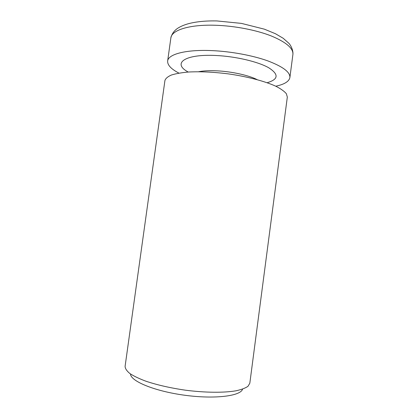 <?xml version="1.0" encoding="UTF-8"?>
<svg xmlns="http://www.w3.org/2000/svg" width="418" height="418" viewBox="0 0 418 418"><rect width="100%" height="100%" fill="white"/><g stroke="black" fill="none" stroke-linecap="round" stroke-linejoin="round"><path stroke-width="0.63" d="M178.93 73.119C171.14 69.054 167.372 65.025 167.644 61.028C168.12 54.235 185.89 49.381 212.025 50.615C231.097 51.456 252.603 55.442 267.656 60.829C282.913 66.614 290.322 72.189 289.883 77.555C289.078 81.484 284.381 84.368 275.791 86.212M287.328 97.065L286.361 93.721C284.36 91.317 280.891 88.841 275.964 86.296C264.975 81.228 247.257 76.546 228.144 73.855C213.488 72.032 200.311 71.415 188.617 72.016C181.564 72.633 175.816 73.641 171.37 75.041C167.764 76.625 165.617 78.453 164.927 80.517L125.092 366.367C125.186 368.598 126.785 370.991 129.883 373.54C133.854 376.143 139.225 378.708 145.986 381.237C157.32 385.02 170.45 387.998 185.378 390.182C204.924 392.711 223.635 392.883 235.799 390.835C241.322 389.649 245.387 388.129 247.994 386.289L249.823 383.228L287.328 97.065M242.56 389.142C240.742 396.024 214.904 399.357 184.693 395.24C154.472 391.185 130.447 381.111 130.526 373.995M198.66 71.718C203.582 70.757 209.852 70.475 217.48 70.861C232.1 71.603 248.83 75.35 257.143 79.629M187.891 71.854C172.273 63.384 184.427 53.87 215.96 55.5C235.783 56.404 258.152 61.707 268.758 67.779C278.926 74.357 278.503 79.3 267.489 82.612M215.484 25.263C234.561 25.864 256.004 29.991 270.969 35.833C286.131 42.129 293.446 48.336 292.908 54.455C293.342 50.39 290.876 45.379 288.833 43.253L283.2 38.278L275.431 33.717L264.375 29.166L241.463 23.392L216.958 20.942C205.933 20.701 196.476 21.605 188.586 23.664C184.223 24.866 180.581 26.407 177.666 28.299C174.066 30.76 171.798 33.978 170.857 37.954C171.469 30.211 189.349 24.354 215.484 25.263M170.857 37.954L167.644 61.028M292.908 54.455L289.883 77.555"/></g></svg>
